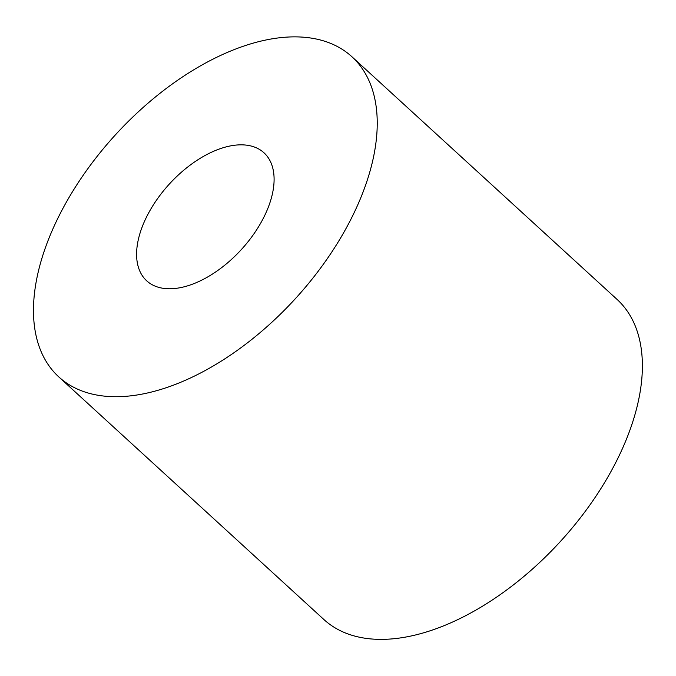 <?xml version="1.0" encoding="UTF-8"?>
<svg xmlns="http://www.w3.org/2000/svg" width="676" height="676" viewBox="0 0 676 676"><rect width="100%" height="100%" fill="white"/><g stroke="black" fill="none" stroke-linecap="round" stroke-linejoin="round"><path stroke-width="1.01" d="M226.477 146.802A86.815 48.672 132.5 0 1 263.953 152.768A86.815 48.672 132.5 0 1 241.248 249.672A86.815 48.672 132.5 0 1 146.734 280.853A86.815 48.672 132.5 0 1 151.331 208.208A86.815 48.672 132.5 0 1 226.477 146.802M351.875 56.708L617.027 299.384A217.038 121.68 132.5 0 1 560.252 541.637A217.038 121.68 132.5 0 1 323.965 619.588L58.812 376.921A217.038 121.68 -47.5 0 0 295.108 298.961A217.038 121.68 -47.5 0 0 351.875 56.708A217.038 121.68 -47.5 0 0 258.19 41.785A217.038 121.68 -47.5 0 0 70.321 195.313A217.038 121.68 -47.5 0 0 58.812 376.921"/></g></svg>
